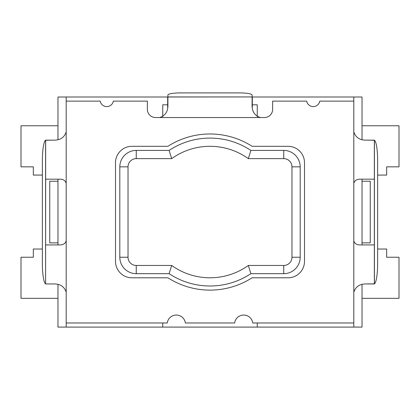 <?xml version="1.0" encoding="UTF-8"?>
<svg xmlns="http://www.w3.org/2000/svg" width="420" height="420" viewBox="0 0 420 420"><rect width="100%" height="100%" fill="white"/><g stroke="black" fill="none" stroke-linecap="round" stroke-linejoin="round"><path stroke-width="0.63" d="M53.456 283.952L45.654 283.952L53.456 283.952C60.002 283.721 64.249 286.461 66.197 292.168L66.197 327.091L162.74 327.091L162.74 322.98M362.024 284.54L362.024 327.091L257.26 327.091L257.26 322.98M162.74 116.708L162.74 104.806L167.68 104.806L167.68 97.004L66.197 97.004L66.197 101.115L100.202 101.115A6.683 6.683 0 0 0 113.348 101.115L147.357 101.115L147.357 109.331A8.216 8.216 0 0 0 155.573 117.548L159.679 117.548C165.386 115.6 168.121 111.353 167.9 104.806L167.9 95.051A12.327 2.142 0 0 1 180.222 92.909L239.778 92.909A12.327 2.142 0 0 1 252.1 95.051L252.1 96.941L167.9 96.941M353.803 327.091L353.803 292.168C355.756 286.466 360.003 283.726 366.544 283.952L374.346 283.952L374.346 244.918L360.549 244.918C356.916 245.028 354.669 243.663 353.803 240.807L353.803 97.004L252.32 97.004L252.32 104.806L257.26 104.806L257.26 116.713M353.803 97.004L362.024 97.004L362.024 139.555M66.197 327.091L57.976 327.091L57.976 284.54M57.976 244.918L57.976 179.177M57.976 139.561L57.976 97.004L66.197 97.004M257.26 327.091L162.74 327.091M362.024 179.177L362.024 244.918M57.976 181.23L49.76 181.23L49.76 242.865L57.976 242.865M362.024 242.865L370.241 242.865L370.241 181.23L362.024 181.23M252.32 104.806L252.32 107.494M167.68 107.489L167.68 104.806M366.544 283.952L374.409 283.852A20.543 3.565 90 0 0 377.632 263.408L377.632 160.687A20.543 3.565 90 0 0 374.409 140.243L366.544 140.144L374.346 140.144L374.346 179.177L360.549 179.177C356.916 179.067 354.669 180.437 353.803 183.288M45.654 179.177L45.654 140.144L53.456 140.144L45.591 140.243A20.543 3.565 -90 0 0 42.368 160.687L42.368 263.408A20.543 3.565 -90 0 0 45.591 283.852L45.654 179.177L59.451 179.177C63.084 179.067 65.331 180.437 66.197 183.288L66.197 101.115M167.9 97.004L252.1 96.941M45.654 244.918L59.451 244.918C63.084 245.028 65.331 243.658 66.197 240.807L66.197 183.288M353.803 101.115L319.798 101.115A6.683 6.683 0 0 1 306.653 101.115L272.643 101.115L272.643 109.331A8.216 8.216 0 0 1 264.427 117.548L260.321 117.548C254.609 115.605 251.874 111.358 252.1 104.806L252.1 97.004M66.197 322.98L167.27 322.98A9.114 9.114 0 0 1 185.346 322.98L234.654 322.98A9.114 9.114 0 0 1 252.73 322.98L353.803 322.98M115.5 162.745L115.5 261.35A16.433 16.433 0 0 0 131.933 277.788L167.9 277.788A78.067 78.067 0 0 0 252.1 277.788L288.068 277.788A16.433 16.433 0 0 0 304.5 261.35L304.5 162.745A16.433 16.433 0 0 0 288.068 146.307L252.1 146.307A78.067 78.067 0 0 0 167.9 146.307L131.933 146.307A16.433 16.433 0 0 0 115.5 162.745M353.803 131.927C355.756 137.629 360.003 140.369 366.544 140.144M53.456 140.144C60.002 140.375 64.249 137.634 66.197 131.927M374.346 179.177L374.346 244.918M57.976 298.331L21 298.331L21 257.245L33.327 257.245L33.327 249.029L42.368 249.029M42.368 175.072L33.327 175.072L33.327 166.85L21 166.85L21 125.764L57.976 125.764M377.632 249.029L386.673 249.029L386.673 257.245L399 257.245L399 298.331L362.024 298.331M362.024 125.764L399 125.764L399 166.85L386.673 166.85L386.673 175.072L377.632 175.072M248.325 158.634L250.882 150.418A73.957 73.957 0 0 0 169.118 150.418A73.957 73.957 0 0 1 250.882 150.418L283.752 150.418A16.433 16.433 0 0 1 300.185 166.85L300.185 257.245A16.433 16.433 0 0 1 283.752 273.677L250.882 273.677A73.957 73.957 0 0 1 169.118 273.677L136.248 273.677A16.433 16.433 0 0 1 119.816 257.245L119.816 166.85A16.433 16.433 0 0 1 136.248 150.418L169.118 150.418L171.675 158.634A65.74 65.74 0 0 1 248.325 158.634L283.752 158.634A8.216 8.216 0 0 1 291.968 166.85L291.968 257.245A8.216 8.216 0 0 1 283.752 265.461L248.325 265.461A65.74 65.74 0 0 1 171.675 265.461L136.248 265.461A8.216 8.216 0 0 1 128.032 257.245L128.032 166.85A8.216 8.216 0 0 1 136.248 158.634L171.675 158.634M248.325 265.461L250.882 273.677A73.957 73.957 0 0 1 169.118 273.677L171.675 265.461M66.197 292.168L66.197 240.807M353.803 292.168L353.803 240.807M159.679 117.548L260.321 117.548M45.591 140.243L45.591 283.852M374.409 283.852L374.409 140.243M136.248 265.461L136.248 273.677A16.433 16.433 0 0 1 119.816 257.245L128.032 257.245M128.032 166.85L119.816 166.85A16.433 16.433 0 0 1 136.248 150.418L136.248 158.634M283.752 158.634L283.752 150.418A16.433 16.433 0 0 1 300.185 166.85L291.968 166.85M291.968 257.245L300.185 257.245A16.433 16.433 0 0 1 283.752 273.677L283.752 265.461"/></g></svg>
